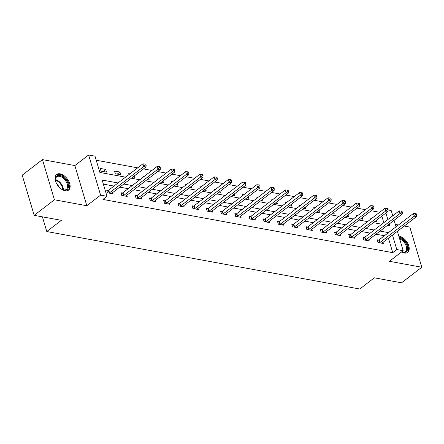 <?xml version="1.0" encoding="UTF-8"?>
<svg xmlns="http://www.w3.org/2000/svg" width="444" height="444" viewBox="0 0 444 444"><rect width="100%" height="100%" fill="white"/><g stroke="black" fill="none" stroke-linecap="round" stroke-linejoin="round"><path stroke-width="0.67" d="M401.493 252.02A9.846 5.783 52.5 0 0 404.195 253.041A9.846 5.783 52.5 0 0 407.67 252.381A9.846 5.783 52.5 0 0 407.775 243.417A9.846 5.783 52.5 0 0 399.145 236.103A9.846 5.783 52.5 0 0 398.806 236.053M60.062 173.826A9.846 5.783 52.5 0 0 56.588 174.481A9.846 5.783 52.5 0 0 56.482 183.45A9.846 5.783 52.5 0 0 65.113 190.759A9.846 5.783 52.5 0 0 68.587 190.104A9.846 5.783 52.5 0 0 68.692 181.135A9.846 5.783 52.5 0 0 60.062 173.826M388.106 209.99L391.208 210.556L392.768 215.795M42.402 216.85L46.781 231.535L359.768 289.016L374.353 277.816L401.543 282.811L421.8 267.249L409.829 227.084L404.212 226.057M398.429 224.991L395.343 224.425M46.781 231.535L61.366 220.329L34.171 215.334L22.2 175.169L42.458 159.612L54.429 199.778L86.824 205.727L100.594 195.149L88.622 154.984L95.01 156.155L99.867 172.439L125.569 177.162M86.824 205.727L74.847 165.562L42.458 159.612M74.847 165.562L88.622 154.984M379.681 212.293L371.228 210.745M365.445 209.679L356.998 208.131M351.21 207.065L342.762 205.517M336.974 204.451L328.527 202.902M322.738 201.837L314.291 200.288M308.508 199.223L300.055 197.669M294.272 196.609L285.819 195.055M280.036 193.995L271.584 192.441M265.801 191.381L257.353 189.827M251.565 188.767L243.118 187.213M237.329 186.153L228.882 184.599M223.099 183.538L214.646 181.984M208.863 180.924L200.411 179.37M194.627 178.305L186.175 176.756M180.392 175.691L171.945 174.142M166.156 173.077L157.709 171.528M151.92 170.463L143.473 168.914M137.684 167.849L96.226 160.234M34.171 215.334L54.429 199.778M383.805 222.677L381.851 216.134M101.049 171.123L106.527 172.128L105.716 169.414L100.239 168.409L101.049 171.123M115.285 173.737L120.757 174.747L119.952 172.033L114.474 171.023L115.285 173.737M132.961 176.984L134.993 177.361L134.526 175.785M128.976 174.536L128.71 173.637L129.87 173.854M147.197 179.598L149.228 179.975L148.757 178.399M143.212 177.15L142.946 176.257L144.106 176.468M161.433 182.212L163.464 182.589L162.992 181.013M157.448 179.77L157.182 178.871L158.342 179.082M175.663 184.832L177.7 185.204L177.228 183.627M171.684 182.384L171.417 181.485L172.577 181.696M189.899 187.446L191.936 187.818L191.464 186.241M185.919 184.998L185.648 184.099L186.813 184.31M204.135 190.06L206.166 190.432L205.7 188.855M200.155 187.612L199.883 186.713L201.043 186.924M218.37 192.674L220.402 193.046L219.935 191.469M214.385 190.226L214.119 189.327L215.279 189.538M232.606 195.288L234.637 195.66L234.171 194.084M228.621 192.84L228.355 191.941L229.515 192.152M246.842 197.902L248.873 198.274L248.401 196.703M242.857 195.454L242.591 194.555L243.75 194.772M261.078 200.516L263.109 200.888L262.637 199.317M257.093 198.068L256.826 197.169L257.986 197.386M275.308 203.13L277.345 203.502L276.873 201.931M271.328 200.682L271.062 199.783L272.222 200M289.544 205.744L291.58 206.121L291.109 204.545M285.564 203.297L285.292 202.397L286.452 202.614M303.779 208.358L305.811 208.736L305.344 207.159M299.794 205.911L299.528 205.011L300.688 205.228M318.015 210.972L320.046 211.35L319.58 209.773M314.03 208.525L313.764 207.631L314.924 207.842M332.251 213.586L334.282 213.964L333.816 212.387M328.266 211.144L327.999 210.245L329.159 210.456M346.486 216.206L348.518 216.578L348.046 215.001M342.502 213.758L342.235 212.859L343.395 213.07M360.722 218.82L362.754 219.192L362.282 217.616M356.737 216.372L356.471 215.473L357.631 215.684M374.952 221.434L376.989 221.806L376.518 220.23M370.973 218.986L370.701 218.087L371.867 218.298M118.021 182.956L102.131 180.036L106.982 196.32L102.93 199.434L392.74 252.658L388.428 238.184M384.432 235.742L375.985 234.193M370.196 233.128L361.749 231.579M355.96 230.514L347.513 228.96M341.73 227.9L333.278 226.346M327.494 225.286L319.042 223.732M313.259 222.672L304.806 221.118M299.023 220.058L290.576 218.504M284.787 217.443L276.34 215.889M270.551 214.829L262.104 213.275M256.316 212.21L247.869 210.661M242.085 209.596L233.633 208.047M227.85 206.982L219.397 205.433M213.614 204.368L205.161 202.819M199.378 201.754L190.931 200.205M185.142 199.14L176.695 197.586M170.907 196.526L162.46 194.972M156.677 193.911L148.224 192.357M142.441 191.297L133.988 189.743M128.205 188.683L119.752 187.129M113.969 186.069L103.347 184.116M108.192 190.393L106.71 190.121L107.52 192.835L112.998 193.839L112.626 192.602M122.422 193.007L120.946 192.735L121.756 195.449L127.234 196.453L126.862 195.221M136.658 195.621L135.181 195.349L135.992 198.063L141.464 199.067L141.098 197.835M150.893 198.235L149.417 197.963L150.227 200.677L155.7 201.687L155.333 200.449M165.129 200.849L163.653 200.577L164.463 203.291L169.935 204.301L169.569 203.063M179.365 203.463L177.889 203.197L178.693 205.911L184.171 206.915L183.805 205.677M193.601 206.083L192.124 205.811L192.929 208.525L198.407 209.529L198.035 208.292M207.836 208.697L206.355 208.425L207.165 211.139L212.643 212.143L212.271 210.906M222.067 211.311L220.59 211.039L221.401 213.753L226.878 214.757L226.507 213.52M236.302 213.925L234.826 213.653L235.636 216.367L241.109 217.371L240.742 216.134M250.538 216.539L249.062 216.267L249.872 218.981L255.344 219.985L254.978 218.748M264.774 219.153L263.298 218.881L264.108 221.595L269.58 222.599L269.214 221.362M279.01 221.767L277.533 221.495L278.338 224.209L283.816 225.213L283.45 223.976M293.245 224.381L291.769 224.109L292.574 226.823L298.052 227.828L297.68 226.595M307.481 226.995L305.999 226.723L306.81 229.437L312.287 230.442L311.916 229.209M321.711 229.609L320.235 229.337L321.045 232.051L326.523 233.061L326.151 231.824M335.947 232.223L334.471 231.951L335.281 234.665L340.753 235.675L340.387 234.438M350.183 234.837L348.707 234.571L349.517 237.285L354.989 238.289L354.623 237.052M364.419 237.451L362.942 237.185L363.753 239.899L369.225 240.903L368.859 239.666M378.654 240.071L377.178 239.799L377.983 242.513L383.461 243.517L383.089 242.28M397.391 231.296L403.18 250.721L389.405 261.3L421.8 267.249M403.18 250.721L396.792 249.55L392.474 235.07M392.74 252.658L396.792 249.55M106.982 196.32L100.594 195.149M394.1 220.274L396.054 226.817M387.579 225.28L389.671 225.669L389.188 224.048M387.856 219.564L385.903 213.02M131.352 178.222L139.799 179.776M145.588 180.836L154.035 182.39M159.823 183.45L168.27 185.004M174.059 186.064L182.506 187.618M188.289 188.678L196.742 190.232M202.525 191.292L210.978 192.846M216.761 193.906L225.213 195.46M230.997 196.526L239.444 198.074M245.232 199.14L253.679 200.688M259.468 201.754L267.915 203.302M273.704 204.368L282.151 205.916M287.934 206.982L296.387 208.536M302.17 209.596L310.622 211.15M316.406 212.21L324.858 213.764M330.641 214.824L339.088 216.378M344.877 217.438L353.324 218.992M359.113 220.052L367.56 221.606M373.349 222.666L381.796 224.22M388.483 232.634L380.036 231.08M374.248 230.014L365.801 228.466M360.012 227.4L351.565 225.852M345.782 224.786L337.329 223.238M331.546 222.172L323.093 220.624M317.31 219.558L308.858 218.01M303.074 216.944L294.627 215.39M288.839 214.33L280.392 212.776M274.603 211.716L266.156 210.162M260.367 209.102L251.92 207.548M246.137 206.488L237.684 204.934M231.901 203.874L223.449 202.32M217.665 201.26L209.213 199.706M203.43 198.64L194.983 197.092M189.194 196.026L180.747 194.478M174.958 193.412L166.511 191.864M160.722 190.798L152.275 189.249M146.492 188.184L138.04 186.635M132.257 185.57L123.804 184.016M103.019 171.484L105.716 169.414M117.255 174.103L119.952 172.033M108.996 193.107L109.169 193.023A1.26 0.555 163.4 0 0 109.54 192.807L143.728 166.544L146.009 166.961L111.821 193.223A1.26 0.555 163.4 0 0 111.583 193.467L111.522 193.567M106.965 190.97L108.364 190.31A1.26 0.555 163.4 0 0 108.73 190.093L142.924 163.83L143.728 166.544L145.227 165.046L146.137 165.212L145.815 164.125L144.899 163.958L145.227 165.046M144.899 163.958L142.924 163.83M146.009 166.961L146.137 165.212M56.493 183.466A8.519 5.006 -127.5 0 1 55.483 180.358A8.519 5.006 -127.5 0 1 58.736 175.38A8.519 5.006 -127.5 0 1 66.178 180.109A8.519 5.006 -127.5 0 1 68.182 188.078A8.519 5.006 -127.5 0 1 62.626 189.655A8.519 5.006 -127.5 0 1 59.879 187.879M62.393 189.549A7.892 4.634 52.5 0 0 66.339 189.36A7.892 4.634 52.5 0 0 65.462 180.614A7.892 4.634 52.5 0 0 56.727 176.845A7.892 4.634 52.5 0 0 55.528 180.608M56.932 184.254A5.617 3.302 -127.5 0 1 58.414 185.875A5.617 3.302 -127.5 0 1 59.235 187.246M68.01 190.459A9.785 5.75 52.5 0 0 66.805 179.709A9.785 5.75 52.5 0 0 56.094 174.942M399.345 237.856A8.519 5.006 -127.5 0 1 407.265 246.498A8.519 5.006 -127.5 0 1 403.208 252.397A8.519 5.006 -127.5 0 1 401.709 251.931A8.519 5.006 -127.5 0 1 401.642 251.903M401.654 251.892A7.892 4.634 52.5 0 0 402.641 252.164A7.892 4.634 52.5 0 0 405.422 251.637A7.892 4.634 52.5 0 0 405.81 245.071A7.892 4.634 52.5 0 0 399.656 238.894M407.098 252.736A9.785 5.75 52.5 0 0 407.187 244.111A9.785 5.75 52.5 0 0 399.023 236.769M123.232 195.721L123.404 195.638A1.26 0.555 163.4 0 0 123.776 195.421L157.964 169.158L160.245 169.575L126.057 195.837A1.26 0.555 163.4 0 0 125.819 196.082L125.752 196.187M121.201 193.584L122.6 192.924A1.26 0.555 163.4 0 0 122.966 192.707L157.154 166.445L157.964 169.158L159.463 167.66L160.373 167.826L160.051 166.739L159.135 166.572L159.463 167.66M159.135 166.572L157.154 166.445M160.245 169.575L160.373 167.826M137.468 198.335L137.64 198.257A1.26 0.555 163.4 0 0 138.012 198.035L172.2 171.773L174.481 172.189L140.293 198.451A1.26 0.555 163.4 0 0 140.054 198.696L139.988 198.801M135.437 196.198L136.83 195.543A1.26 0.555 163.4 0 0 137.202 195.321L171.39 169.059L172.2 171.773L173.693 170.274L174.609 170.441L174.281 169.358L173.371 169.186L173.693 170.274M173.371 169.186L171.39 169.059M174.481 172.189L174.609 170.441M151.704 200.949L151.876 200.871A1.26 0.555 163.4 0 0 152.242 200.649L186.436 174.387L188.717 174.803L154.523 201.065A1.26 0.555 163.4 0 0 154.29 201.31L154.223 201.415M149.672 198.812L151.065 198.157A1.26 0.555 163.4 0 0 151.437 197.935L185.625 171.673L186.436 174.387L187.929 172.888L188.844 173.055L188.517 171.972L187.607 171.8L187.929 172.888M187.607 171.8L185.625 171.673M188.717 174.803L188.844 173.055M165.939 203.563L166.112 203.485A1.26 0.555 163.4 0 0 166.478 203.263L200.671 177.001L202.952 177.417L168.759 203.679A1.26 0.555 163.4 0 0 168.526 203.929L168.459 204.029M163.903 201.426L165.301 200.771A1.26 0.555 163.4 0 0 165.668 200.549L199.861 174.287L200.671 177.001L202.164 175.502L203.08 175.669L202.753 174.586L201.842 174.42L202.164 175.502M201.842 174.42L199.861 174.287M202.952 177.417L203.08 175.669M180.175 206.177L180.347 206.099A1.26 0.555 163.4 0 0 180.714 205.877L214.907 179.615L217.188 180.031L182.995 206.299A1.26 0.555 163.4 0 0 182.762 206.543L182.695 206.643M178.138 204.04L179.537 203.385A1.26 0.555 163.4 0 0 179.903 203.163L214.097 176.901L214.907 179.615L216.4 178.116L217.31 178.283L216.988 177.2L216.078 177.034L216.4 178.116M216.078 177.034L214.097 176.901M217.188 180.031L217.31 178.283M194.405 208.797L194.583 208.713A1.26 0.555 163.4 0 0 194.949 208.491L229.137 182.229L231.418 182.651L197.23 208.913A1.26 0.555 163.4 0 0 196.992 209.157L196.931 209.257M192.374 206.654L193.773 205.999A1.26 0.555 163.4 0 0 194.139 205.777L228.333 179.515L229.137 182.229L230.636 180.73L231.546 180.897L231.224 179.814L230.314 179.648L230.636 180.73M230.314 179.648L228.333 179.515M231.418 182.651L231.546 180.897M208.641 211.411L208.813 211.327A1.26 0.555 163.4 0 0 209.185 211.105L243.373 184.843L245.654 185.265L211.466 211.527A1.26 0.555 163.4 0 0 211.227 211.771L211.166 211.871M206.61 209.274L208.008 208.613A1.26 0.555 163.4 0 0 208.375 208.391L242.568 182.129L243.373 184.843L244.872 183.344L245.782 183.516L245.46 182.429L244.544 182.262L244.872 183.344M244.544 182.262L242.568 182.129M245.654 185.265L245.782 183.516M222.877 214.025L223.049 213.941A1.26 0.555 163.4 0 0 223.421 213.719L257.609 187.457L259.89 187.879L225.702 214.141A1.26 0.555 163.4 0 0 225.463 214.385L225.397 214.485M220.846 211.888L222.244 211.227A1.26 0.555 163.4 0 0 222.611 211.005L256.798 184.743L257.609 187.457L259.107 185.958L260.018 186.13L259.696 185.043L258.78 184.876L259.107 185.958M258.78 184.876L256.798 184.743M259.89 187.879L260.018 186.13M237.113 216.639L237.285 216.555A1.26 0.555 163.4 0 0 237.657 216.333L271.845 190.071L274.126 190.493L239.938 216.755A1.26 0.555 163.4 0 0 239.699 216.999L239.632 217.099M235.081 214.502L236.474 213.842A1.26 0.555 163.4 0 0 236.846 213.62L271.034 187.357L271.845 190.071L273.338 188.578L274.253 188.744L273.926 187.657L273.016 187.49L273.338 188.578M273.016 187.49L271.034 187.357M274.126 190.493L274.253 188.744M251.348 219.253L251.52 219.169A1.26 0.555 163.4 0 0 251.887 218.948L286.08 192.685L288.361 193.107L254.168 219.369A1.26 0.555 163.4 0 0 253.935 219.614L253.868 219.713M249.317 217.116L250.71 216.456A1.26 0.555 163.4 0 0 251.082 216.239L285.27 189.971L286.08 192.685L287.573 191.192L288.489 191.358L288.162 190.271L287.251 190.104L287.573 191.192M287.251 190.104L285.27 189.971M288.361 193.107L288.489 191.358M265.584 221.867L265.756 221.784A1.26 0.555 163.4 0 0 266.123 221.567L300.316 195.299L302.597 195.721L268.404 221.983A1.26 0.555 163.4 0 0 268.17 222.228L268.104 222.327M263.547 219.73L264.946 219.07A1.26 0.555 163.4 0 0 265.312 218.853L299.506 192.591L300.316 195.299L301.809 193.806L302.725 193.973L302.397 192.885L301.487 192.718L301.809 193.806M301.487 192.718L299.506 192.591M302.597 195.721L302.725 193.973M279.82 224.481L279.992 224.398A1.26 0.555 163.4 0 0 280.358 224.181L314.552 197.919L316.833 198.335L282.639 224.597A1.26 0.555 163.4 0 0 282.406 224.842L282.34 224.942M277.783 222.344L279.182 221.684A1.26 0.555 163.4 0 0 279.548 221.467L313.742 195.205L314.552 197.919L316.045 196.42L316.955 196.587L316.633 195.499L315.723 195.332L316.045 196.42M315.723 195.332L313.742 195.205M316.833 198.335L316.955 196.587M294.05 227.095L294.228 227.012A1.26 0.555 163.4 0 0 294.594 226.795L328.782 200.533L331.063 200.949L296.875 227.211A1.26 0.555 163.4 0 0 296.636 227.456L296.575 227.556M292.019 224.958L293.417 224.298A1.26 0.555 163.4 0 0 293.784 224.081L327.977 197.819L328.782 200.533L330.281 199.034L331.191 199.201L330.869 198.113L329.953 197.946L330.281 199.034M329.953 197.946L327.977 197.819M331.063 200.949L331.191 199.201M308.286 229.709L308.458 229.626A1.26 0.555 163.4 0 0 308.83 229.409L343.018 203.147L345.299 203.563L311.111 229.826A1.26 0.555 163.4 0 0 310.872 230.07L310.811 230.175M306.255 227.572L307.653 226.917A1.26 0.555 163.4 0 0 308.019 226.695L342.213 200.433L343.018 203.147L344.516 201.648L345.426 201.815L345.105 200.732L344.189 200.56L344.516 201.648M344.189 200.56L342.213 200.433M345.299 203.563L345.426 201.815M322.522 232.323L322.694 232.245A1.26 0.555 163.4 0 0 323.066 232.023L357.254 205.761L359.535 206.177L325.347 232.44A1.26 0.555 163.4 0 0 325.108 232.684L325.041 232.789M320.49 230.186L321.889 229.531A1.26 0.555 163.4 0 0 322.255 229.309L356.443 203.047L357.254 205.761L358.752 204.262L359.662 204.429L359.34 203.346L358.425 203.174L358.752 204.262M358.425 203.174L356.443 203.047M359.535 206.177L359.662 204.429M336.757 234.937L336.929 234.859A1.26 0.555 163.4 0 0 337.301 234.637L371.489 208.375L373.77 208.791L339.582 235.054A1.26 0.555 163.4 0 0 339.344 235.303L339.277 235.403M334.726 232.8L336.119 232.145A1.26 0.555 163.4 0 0 336.491 231.923L370.679 205.661L371.489 208.375L372.982 206.876L373.898 207.043L373.571 205.961L372.66 205.788L372.982 206.876M372.66 205.788L370.679 205.661M373.77 208.791L373.898 207.043M350.993 237.551L351.165 237.473A1.26 0.555 163.4 0 0 351.531 237.251L385.725 210.989L388.006 211.405L353.813 237.673A1.26 0.555 163.4 0 0 353.579 237.917L353.513 238.017M348.962 235.414L350.355 234.759A1.26 0.555 163.4 0 0 350.727 234.537L384.915 208.275L385.725 210.989L387.218 209.49L388.134 209.657L387.806 208.575L386.896 208.408L387.218 209.49M386.896 208.408L384.915 208.275M388.006 211.405L388.134 209.657M365.229 240.165L365.401 240.087A1.26 0.555 163.4 0 0 365.767 239.865L399.961 213.603L402.242 214.025L368.048 240.287A1.26 0.555 163.4 0 0 367.815 240.531L367.749 240.631M363.192 238.028L364.591 237.374A1.26 0.555 163.4 0 0 364.957 237.152L399.15 210.889L399.961 213.603L401.454 212.104L402.364 212.271L402.042 211.189L401.132 211.022L401.454 212.104M401.132 211.022L399.15 210.889M402.242 214.025L402.364 212.271M379.465 242.785L379.637 242.702A1.26 0.555 163.4 0 0 380.003 242.48L414.197 216.217L416.478 216.639L382.284 242.901A1.26 0.555 163.4 0 0 382.051 243.146L381.984 243.245M377.428 240.648L378.826 239.988A1.26 0.555 163.4 0 0 379.193 239.766L413.386 213.503L414.197 216.217L415.689 214.718L416.6 214.89L416.278 213.803L415.368 213.636L415.689 214.718M415.368 213.636L413.386 213.503M416.478 216.639L416.6 214.89M109.169 193.023L108.364 190.31M109.54 192.807L108.73 190.093M55.489 179.598A7.892 4.634 -127.5 0 1 61.239 183.86A7.892 4.634 -127.5 0 1 63.359 189.843M62.759 189.682A7.631 4.484 52.5 0 0 60.711 184.249A7.631 4.484 52.5 0 0 55.494 180.22M402.419 251.304A7.892 4.634 -127.5 0 1 402.442 252.125M123.404 195.638L122.6 192.924M123.776 195.421L122.966 192.707M137.64 198.257L136.83 195.543M138.012 198.035L137.202 195.321M151.876 200.871L151.065 198.157M152.242 200.649L151.437 197.935M166.112 203.485L165.301 200.771M166.478 203.263L165.668 200.549M180.347 206.099L179.537 203.385M180.714 205.877L179.903 203.163M194.583 208.713L193.773 205.999M194.949 208.491L194.139 205.777M208.813 211.327L208.008 208.613M209.185 211.105L208.375 208.391M223.049 213.941L222.244 211.227M223.421 213.719L222.611 211.005M237.285 216.555L236.474 213.842M237.657 216.333L236.846 213.62M251.52 219.169L250.71 216.456M251.887 218.948L251.082 216.239M265.756 221.784L264.946 219.07M266.123 221.567L265.312 218.853M279.992 224.398L279.182 221.684M280.358 224.181L279.548 221.467M294.228 227.012L293.417 224.298M294.594 226.795L293.784 224.081M308.458 229.626L307.653 226.917M308.83 229.409L308.019 226.695M322.694 232.245L321.889 229.531M323.066 232.023L322.255 229.309M336.929 234.859L336.119 232.145M337.301 234.637L336.491 231.923M351.165 237.473L350.355 234.759M351.531 237.251L350.727 234.537M365.401 240.087L364.591 237.374M365.767 239.865L364.957 237.152M379.637 242.702L378.826 239.988M380.003 242.48L379.193 239.766"/></g></svg>
